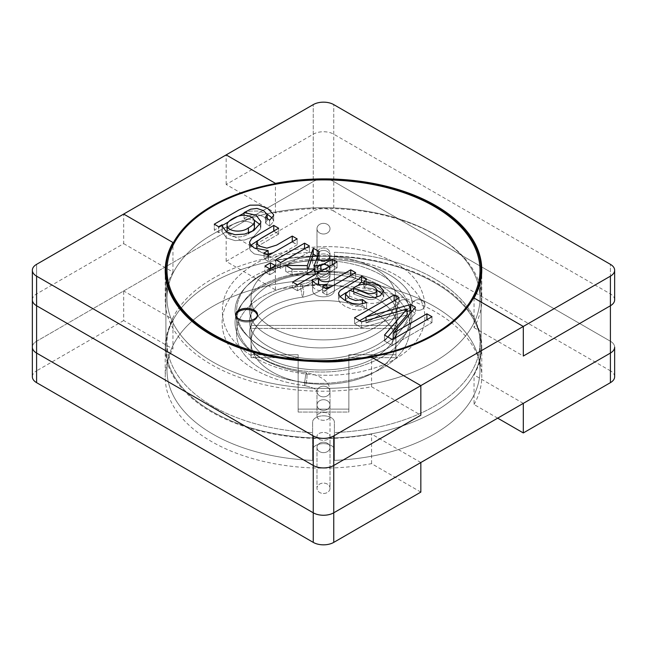 <?xml version="1.0" encoding="UTF-8"?>
<svg xmlns="http://www.w3.org/2000/svg" width="647" height="647" viewBox="0 0 647 647"><rect width="100%" height="100%" fill="white"/><g stroke="black" fill="none" stroke-linecap="round" stroke-linejoin="round"><path stroke-width="0.49" stroke-dasharray="3.23 2.43" d="M316.981 228.674A6.519 5.322 180 0 0 323.5 234.004A6.519 5.322 180 0 0 330.019 228.674A6.519 5.322 180 0 0 323.5 223.352A6.519 5.322 180 0 0 316.981 228.674A6.519 5.322 180 0 0 323.5 234.004A6.519 5.322 180 0 0 330.019 228.674A6.519 5.322 180 0 0 323.5 223.352A6.519 5.322 180 0 0 316.981 228.674L316.981 267.615A6.519 3.769 -0 0 0 323.5 271.384A6.519 3.769 -0 0 0 330.019 267.615A6.519 3.769 -0 0 0 323.5 263.847A6.519 3.769 -0 0 0 316.981 267.615A6.519 3.769 -0 0 0 323.5 271.384A6.519 3.769 -0 0 0 330.019 267.615A6.519 3.769 -0 0 0 323.5 263.847A6.519 3.769 -0 0 0 316.981 267.615L316.981 255.783A6.519 5.322 180 0 0 323.5 261.105A6.519 5.322 180 0 0 330.019 255.783A6.519 5.322 180 0 0 323.5 250.454A6.519 5.322 180 0 0 316.981 255.783A6.519 5.322 180 0 0 323.5 261.105A6.519 5.322 180 0 0 330.019 255.783A6.519 5.322 180 0 0 323.5 250.454A6.519 5.322 180 0 0 316.981 255.783L316.981 228.674M302.198 285.359A6.519 1.407 -99 0 0 301.178 284.243A6.519 1.407 -99 0 0 301.17 284.243A6.519 1.407 -99 0 0 300.467 287.058L302.198 296.011L303.217 297.127L303.726 291.425L302.198 285.359A6.519 1.407 -99 0 0 301.178 284.243A6.519 1.407 -99 0 0 301.17 284.243A6.519 1.407 -99 0 0 300.467 287.058L302.198 296.011L303.217 297.127L303.726 291.425L302.198 285.359M403.922 299.69A6.519 5.322 180 0 0 397.404 305.012A6.519 5.322 180 0 0 403.922 310.334A6.519 5.322 180 0 0 410.449 305.012A6.519 5.322 180 0 0 403.922 299.69A6.519 5.322 180 0 0 397.404 305.012A6.519 5.322 180 0 0 403.922 310.334A6.519 5.322 180 0 0 410.449 305.012A6.519 5.322 180 0 0 403.922 299.69M614.65 347.164A14.493 8.362 0 0 0 610.404 341.244L333.747 181.524L610.404 341.244A14.493 8.362 0 0 1 614.65 347.164A14.493 8.362 0 0 0 610.404 341.244L333.747 181.524A14.493 8.362 0 0 0 313.253 181.524L36.596 341.244A14.493 8.362 0 0 0 32.35 347.164A14.493 8.362 180 0 1 36.596 341.244A14.493 8.362 0 0 0 32.35 347.164M212.07 411.5A157.585 90.984 0 0 0 383.808 431.217A157.585 90.984 0 0 0 481.085 347.164A157.585 90.984 0 0 0 323.5 256.18A157.585 90.984 0 0 0 165.915 347.164A157.585 90.984 0 0 0 212.07 411.5A157.585 90.984 0 0 0 383.808 431.217A157.585 90.984 0 0 0 481.085 347.164A157.585 90.984 0 0 0 323.5 256.18A157.585 90.984 0 0 0 165.915 347.164A157.585 90.984 0 0 0 212.07 411.5M395.956 354.726L395.956 325.449L251.044 325.449L251.044 354.726L298.138 354.726L298.138 409.106L348.862 409.106L348.862 354.726L395.956 354.726L395.956 357.686L395.956 328.401L251.044 328.401L251.044 357.686L298.138 357.686L298.138 412.066L348.862 412.066L348.862 357.686L395.956 357.686L395.956 328.401L251.044 328.401L251.044 357.686L298.138 357.686L298.138 412.066L348.862 412.066L348.862 357.686L395.956 357.686L395.956 325.449L395.956 328.401L395.956 325.449L251.044 325.449L251.044 357.686L251.044 354.726L298.138 354.726L298.138 412.066L298.138 409.106L348.862 409.106L348.862 412.066L348.862 354.726L348.862 357.686L348.862 354.726L395.956 354.726M265.537 223.094L265.537 217.182L265.537 223.094L267.146 220.247L263.564 216.599L256.972 214.343L250.696 215.103L244.056 218.516L244.056 215.273L244.056 218.516L254.271 220.166L244.056 218.516L250.696 215.103L256.972 214.343L263.564 216.599L267.146 220.247L265.537 223.094L269.621 226.183L269.621 220.263L269.621 226.183L265.537 223.094M260.037 224.646L260.717 228.706L253.753 236.503L244.687 239.997L235.015 240.627L226.45 237.87L222.099 231.788L222.204 226.976L222.204 230.639L218.702 232.669L218.702 226.749L218.702 232.669L214.27 230.106L214.27 224.194L214.27 230.106L222.204 225.528L214.27 230.106L218.702 232.669L222.204 230.639L222.099 231.788L226.45 237.87L235.015 240.627L244.687 239.997L253.753 236.503L260.717 228.706L260.037 224.646M228.448 221.921L238.606 216.058L228.448 221.921M244.056 213.162L249.96 211.084L258.663 211.027L267.033 213.979L258.663 211.027L249.96 211.084L244.056 213.162M272.419 218.209L273.649 221.339L269.621 226.183L273.649 221.339L272.419 218.209M292.266 241.994L297.143 244.809L268.44 261.38L264.065 258.857L268.149 256.495L254.287 253.939L250.462 250.64L249.516 248.1L250.842 245.237L249.516 248.1L250.462 250.64L254.287 253.939L268.149 256.495L268.149 255.298L268.149 256.495L264.065 258.857L264.065 252.937L264.065 258.857L268.44 261.38L268.44 255.468L268.44 261.38L297.143 244.809L297.143 238.897L297.143 244.809L292.266 241.711L273.066 252.791L292.266 241.994M278.639 234.125L261.194 244.202L257.344 247.089L256.786 248.658L257.344 247.089L261.194 244.202L278.639 234.125L278.639 228.213L278.639 234.125L273.786 231.011L278.639 234.125M256.867 249.273L259.504 252.079L268.149 254.036L259.504 252.079L256.867 249.273M258.08 240.393L273.786 231.327L258.08 240.393M248.408 233.81L251.473 231.78L248.408 233.81L248.408 233.025L248.408 233.81C241.978 238.533 229.806 238.007 227.307 232.427C229.806 238.007 241.978 238.533 248.408 233.81M254.449 227.226C253.737 223.361 249.968 221.355 243.135 221.209C237.125 221.201 226.377 227.073 227.073 231.076C226.377 227.073 237.125 221.201 243.135 221.209C249.968 221.355 253.737 223.361 254.449 227.226M334.37 280.094L334.37 290.56A10.87 6.276 180 0 1 323.5 296.827A10.87 6.276 180 0 1 312.63 290.56L312.63 280.094A156.501 90.354 0 0 0 166.999 370.238A156.501 90.354 0 0 0 312.63 460.373L312.63 449.916A10.87 6.276 0 0 1 323.5 443.64A10.87 6.276 0 0 1 334.37 449.916A10.87 6.276 0 0 0 323.5 443.64A10.87 6.276 0 0 0 312.63 449.916L312.63 422.111A10.87 6.276 0 0 1 323.5 415.835A10.87 6.276 0 0 1 334.37 422.111L334.37 432.568A156.501 90.354 0 0 0 480.001 342.433A156.501 90.354 0 0 0 334.37 252.29L334.37 290.56A10.87 6.276 180 0 1 323.5 296.827A10.87 6.276 180 0 1 312.63 290.56L312.63 280.094A156.501 90.354 0 0 0 166.999 370.238A156.501 90.354 0 0 0 312.63 460.373L312.63 422.111A10.87 6.276 0 0 1 323.5 415.835A10.87 6.276 0 0 1 334.37 422.111L334.37 460.373A156.501 90.354 0 0 0 480.001 370.238A156.501 90.354 0 0 0 334.37 280.094A156.501 90.354 0 0 1 480.001 370.238A156.501 90.354 0 0 1 334.37 460.373L334.37 432.568A156.501 90.354 0 0 0 480.001 342.433A156.501 90.354 0 0 0 334.37 252.29L334.37 280.094M312.63 252.29A156.501 90.354 0 0 0 166.999 342.433A156.501 90.354 0 0 0 312.63 432.568A156.501 90.354 0 0 1 166.999 342.433L166.999 370.238L166.999 342.433A156.501 90.354 0 0 1 312.63 252.29L312.63 262.755A10.87 6.276 0 0 0 323.5 269.023A10.87 6.276 0 0 0 334.37 262.755L334.37 290.56L334.37 262.755A10.87 6.276 0 0 1 323.5 269.023A10.87 6.276 0 0 1 312.63 262.755L312.63 252.29M350.755 275.759L355.607 278.558L355.607 272.646L355.607 278.558L326.897 295.137L326.897 290.115C319.246 291.651 314.337 290.139 312.194 285.578L312.194 279.658L312.194 285.578L317.434 284.235L312.194 285.578C314.337 290.139 319.246 291.651 326.897 290.115L326.897 295.137L322.554 292.622L322.554 286.71L322.554 292.622L326.897 290.115L322.554 292.622L326.897 295.137L355.607 278.558L350.755 275.759L332 286.273L350.755 275.759M376.821 295.922C375.858 293.406 372.753 291.587 367.52 290.463C362.021 289.751 357.354 290.932 353.521 294.005L368.547 299.424L372.049 299.593L375.034 298.663L376.619 297.127L375.034 298.663L372.049 299.593L368.547 299.424L353.521 294.005L353.521 291.53L353.521 294.005C357.354 290.932 362.021 289.751 367.52 290.463C372.753 291.587 375.858 293.406 376.821 295.922L376.821 290.01L376.821 295.922M366.517 284.858L363.962 287.494L372.365 288.578L376.829 290.163L372.365 288.578L363.962 287.494L363.962 284.284L363.962 287.494L366.517 284.858L366.517 278.946L366.517 284.858L363.962 283.386L366.517 284.858M366.598 308.554L359.53 310.172L352.332 309.363L344.794 306.201L339.683 302.238L338.462 299.432L339.918 296.609L338.462 299.432L339.683 302.238L344.794 306.201L352.332 309.363L359.53 310.172L366.598 308.554L366.598 302.642L366.598 308.554L362.457 305.433L362.457 303.855L362.457 305.433L366.598 308.554M346.169 292.565L350.043 290.325L346.169 292.565M353.521 288.303L357.928 285.602L353.521 288.303M349.647 296.124L345.498 299.917L349.647 296.124L349.647 290.204L349.647 296.124L365.118 302.286L370.23 303.411L375.559 303.257L380.379 301.599L383.744 297.054L380.379 301.599L375.559 303.257L370.23 303.411L365.118 302.286L349.647 296.124M345.684 300.774L349.437 304.252L355.737 306.484L362.457 305.433L355.737 306.484L349.437 304.252L345.684 300.774M382.49 294.07L383.744 297.054L382.49 294.07M384.496 340.985L384.496 335.065L384.496 340.985L387.893 337.03L384.496 340.985L392.373 345.53L392.373 339.618L392.373 345.53L384.496 340.985M407.084 314.887L361.584 327.762L361.584 321.842L361.584 327.762L354.524 323.678L354.524 317.766L354.524 323.678L359.643 320.726L354.524 323.678L361.584 327.762L407.084 314.887M431.986 322.659L431.986 316.747L431.986 322.659L392.373 345.53L431.986 322.659L426.899 319.683L431.986 322.659M212.839 361.956A156.501 90.354 180 0 1 166.999 298.065A156.501 90.354 180 0 1 323.5 207.703A156.501 90.354 180 0 1 480.001 298.065A156.501 90.354 180 0 1 383.388 381.536A156.501 90.354 180 0 1 212.839 361.956A156.501 90.354 180 0 1 166.999 298.065A156.501 90.354 180 0 1 323.5 207.703A156.501 90.354 180 0 1 480.001 298.065A156.501 90.354 180 0 1 383.388 381.536A156.501 90.354 180 0 1 212.839 361.956M374.734 268.481A72.456 41.829 180 0 1 395.956 298.065A72.456 41.829 180 0 1 351.224 336.707A72.456 41.829 180 0 1 272.266 327.641A72.456 41.829 180 0 1 251.044 298.065A72.456 41.829 180 0 1 295.776 259.415A72.456 41.829 180 0 1 374.734 268.481A72.456 41.829 180 0 1 395.956 298.065A72.456 41.829 180 0 1 351.224 336.707A72.456 41.829 180 0 1 272.266 327.641A72.456 41.829 180 0 1 251.044 298.065A72.456 41.829 180 0 1 295.776 259.415A72.456 41.829 180 0 1 374.734 268.481M272.266 372.009A72.456 41.829 0 0 0 351.224 381.075A72.456 41.829 0 0 0 395.956 342.433A72.456 41.829 0 0 0 323.5 300.596A72.456 41.829 0 0 0 251.044 342.433A72.456 41.829 0 0 0 272.266 372.009A72.456 41.829 0 0 0 351.224 381.075A72.456 41.829 0 0 0 395.956 342.433A72.456 41.829 0 0 0 323.5 300.596A72.456 41.829 0 0 0 251.044 342.433A72.456 41.829 0 0 0 272.266 372.009M257.474 315.218A10.87 6.276 180 0 1 257.522 315.809A10.87 6.276 180 0 1 246.653 322.085A10.87 6.276 180 0 1 235.783 315.809A10.87 6.276 180 0 1 235.832 315.218A10.87 6.276 180 0 0 235.783 315.809A10.87 6.276 180 0 0 246.653 322.085A10.87 6.276 180 0 0 257.522 315.809A10.87 6.276 180 0 0 257.474 315.218M366.04 317.03L394.136 300.766L399.223 303.75L399.223 297.83L399.223 303.75L366.04 322.91L366.04 320.588L366.04 322.91L407.084 311.425L366.04 322.91L399.223 303.75L394.136 300.806L366.04 317.03M412.082 311.167L415.463 313.124L415.463 307.204L415.463 313.124L393.214 339.174L426.899 319.723L393.214 339.174L415.463 313.124L412.082 311.167M318.736 284.559L320.944 286.645L324.737 287.737L326.897 287.713L324.737 287.737L320.944 286.645L318.736 284.559M332.226 265.06L337.071 267.866L337.071 261.946L337.071 267.866L297.458 290.738L297.458 284.817L297.458 290.738L292.606 287.939L292.606 282.019L292.606 287.939L315.146 274.611L291.999 274.983L291.999 269.071L291.999 274.983L285.699 271.352L285.699 265.432L285.699 271.352L307.341 271.514L307.341 269.031L307.341 271.514L308.19 269.031L307.341 271.514L285.699 271.352L291.999 274.983L315.146 274.926L292.606 287.939L297.458 290.738L337.071 267.866L332.226 265.06L320.863 271.619L332.226 265.06M317.507 256.568L319.286 257.595L319.286 251.675L319.286 257.595L314.199 271.578L314.199 269.015L314.199 271.578L315.146 271.586L314.199 271.578L319.286 257.595L317.507 256.568M320.322 271.619L320.863 271.619L320.322 271.619M270.495 268.748L275.347 271.546L275.347 265.634L275.347 271.546L269.783 274.757L269.783 268.845L269.783 274.757L264.93 271.958L264.93 266.038L264.93 271.958L270.495 268.748L275.347 271.546L269.783 274.757L264.93 271.958L270.495 268.748M304.551 249.087L309.395 251.885L309.395 245.973L309.395 251.885L280.693 268.456L280.693 262.545L280.693 268.456L275.848 265.658L275.848 259.738L275.848 265.658L304.551 249.087L309.395 251.885L280.693 268.456L275.848 265.658L304.551 249.087M307.026 375.495A6.519 0.995 -83.8 0 1 306.371 382.24A6.519 0.995 -83.8 0 1 305.101 385.669L305.101 385.669A6.519 0.995 -83.8 0 1 304.6 382.887L305.813 373.869L304.6 382.887A6.519 0.995 -83.8 0 0 305.101 385.669L305.101 385.669C269.653 381.245 238.759 365.086 227.267 342.95C219.139 326.727 220.603 310.964 231.658 295.663C251.974 267.276 306.783 252.573 353.302 260.547C385.563 266.184 407.699 278.59 419.717 297.749C428.549 314.822 425.993 330.949 412.05 346.129C394.783 364.39 360.654 375.721 325.263 375.236C278.606 375.147 234.036 354.313 224.355 324.43C217.958 301.502 227.048 282.011 251.626 265.957C282.513 246.054 334.976 240.919 373.311 253.43C405.863 264.113 423.073 281.308 424.933 305.012A6.519 5.322 180 0 0 418.415 299.69A6.519 5.322 180 0 0 411.896 305.012A6.519 5.322 180 0 0 418.415 310.334A6.519 5.322 180 0 0 424.933 305.012A6.519 5.322 180 0 0 418.415 299.69A6.519 5.322 180 0 0 411.896 305.012A6.519 5.322 180 0 0 418.415 310.334A6.519 5.322 180 0 0 424.933 305.012C423.073 281.308 405.863 264.113 373.311 253.43C334.976 240.919 282.513 246.054 251.626 265.957C227.048 282.011 217.958 301.502 224.355 324.43C234.036 354.313 278.606 375.147 325.263 375.236C360.654 375.721 394.783 364.39 412.05 346.129C425.993 330.949 428.549 314.822 419.717 297.749C407.699 278.59 385.563 266.184 353.302 260.547C306.783 252.573 251.974 267.276 231.658 295.663C220.603 310.964 219.139 326.727 227.267 342.95C238.759 365.086 269.653 381.245 305.101 385.669A6.519 0.995 -83.8 0 0 306.371 382.24A6.519 0.995 -83.8 0 0 307.026 375.495L306.524 372.704L305.813 373.869L306.524 372.704C273.333 368.733 245.456 352.639 237.983 335.219C230.947 319.982 236.567 305.352 254.821 291.336C281.016 271.78 333.415 265.577 369.655 277.781C397.493 287.947 411.573 300.887 411.896 316.618C412.875 331.976 393.813 350.326 362.377 357.969C327.261 367.253 280.847 360.783 256.058 343.209C236.996 329.145 230.906 314.369 237.789 298.89C245.9 278.525 282.197 260.563 321.43 259.754C371.087 257.005 414.428 282.868 411.896 305.012C414.428 282.868 371.087 257.005 321.43 259.754C282.197 260.563 245.9 278.525 237.789 298.89C230.906 314.369 236.996 329.145 256.058 343.209C280.847 360.783 327.261 367.253 362.377 357.969C393.813 350.326 412.875 331.976 411.896 316.618C411.573 300.887 397.493 287.947 369.655 277.781C333.415 265.577 281.016 271.78 254.821 291.336C236.567 305.352 230.947 319.982 237.983 335.219C245.456 352.639 273.333 368.733 306.524 372.712C322.206 375.802 330.035 382.07 330.019 391.516A6.519 5.322 -0 0 1 323.5 396.846A6.519 5.322 -0 0 1 316.981 391.516A6.519 5.322 -0 0 1 323.5 386.194A6.519 5.322 -0 0 1 330.019 391.516A6.519 5.322 -0 0 1 323.5 396.846A6.519 5.322 -0 0 1 316.981 391.516A6.519 5.322 -0 0 1 323.5 386.194A6.519 5.322 -0 0 1 330.019 391.516L330.019 416.353A6.519 3.939 -0 0 0 323.5 412.414A6.519 3.939 -0 0 0 316.981 416.353A6.519 3.939 -0 0 0 323.5 420.291A6.519 3.939 -0 0 0 330.019 416.353A6.519 3.939 -0 0 0 323.5 412.414A6.519 3.939 -0 0 0 316.981 416.353A6.519 3.939 -0 0 0 323.5 420.291A6.519 3.939 -0 0 0 330.019 416.353L330.019 436.385A6.519 3.939 -0 0 0 323.5 432.455A6.519 3.939 -0 0 0 316.981 436.385A6.519 3.939 -0 0 0 323.5 440.324A6.519 3.939 -0 0 0 330.019 436.385A6.519 3.939 -0 0 0 323.5 432.455A6.519 3.939 -0 0 0 316.981 436.385A6.519 3.939 -0 0 0 323.5 440.324A6.519 3.939 -0 0 0 330.019 436.385L330.019 391.516C330.035 382.07 322.206 375.802 306.524 372.704L307.026 375.495M330.019 488.283A6.519 5.2 -0 0 1 323.5 493.483A6.519 5.2 -0 0 1 316.981 488.283A6.519 5.2 -0 0 1 323.5 483.091A6.519 5.2 -0 0 1 330.019 488.283L330.019 447.441A6.519 5.2 -0 0 1 323.5 452.641A6.519 5.2 -0 0 1 316.981 447.441A6.519 5.2 -0 0 1 323.5 442.241A6.519 5.2 -0 0 1 330.019 447.441L330.019 436.385L330.019 447.441A6.519 5.2 -0 0 1 323.5 452.641A6.519 5.2 -0 0 1 316.981 447.441A6.519 5.2 -0 0 1 323.5 442.241A6.519 5.2 -0 0 1 330.019 447.441L330.019 488.283A6.519 5.2 -0 0 1 323.5 493.483A6.519 5.2 -0 0 1 316.981 488.283A6.519 5.2 -0 0 1 323.5 483.091A6.519 5.2 -0 0 1 330.019 488.283M123.69 320.54L36.596 370.828L36.596 264.34L36.596 341.244L123.69 290.964L123.69 320.54L172.959 348.984L172.959 319.408L123.69 290.964M420.841 462.524L371.572 434.08A157.585 90.984 180 0 1 165.228 347.56A157.585 90.984 180 0 1 172.959 319.408M32.35 376.74A14.493 8.362 180 0 1 36.596 370.828M420.841 492.1L371.572 463.656A157.585 90.984 180 0 1 165.228 377.136A157.585 90.984 180 0 1 172.959 348.984M371.572 463.656L371.572 434.08M523.31 403.364L474.041 374.92A157.585 90.984 0 0 0 481.772 346.768A157.585 90.984 0 0 0 275.428 260.248L226.159 231.804L313.253 181.524L36.596 341.244M497.689 418.156L474.041 404.496L474.041 374.92M333.747 181.524A14.493 8.362 0 0 0 313.253 181.524L313.253 104.612L313.253 181.524A14.493 8.362 0 0 1 333.747 181.524L333.747 104.612L333.747 211.1L610.404 370.828L610.404 264.34L610.404 341.244M474.041 404.496A157.585 90.984 0 0 0 481.772 376.344A157.585 90.984 0 0 0 275.428 289.832L226.159 261.388L313.253 211.1L313.253 181.524M226.159 261.388L226.159 231.804M275.428 289.832L275.428 260.248M614.65 376.74A14.493 8.362 0 0 0 610.404 370.828M333.747 211.1A14.493 8.362 0 0 0 313.253 211.1M614.65 299.836A14.493 8.362 180 0 0 610.404 293.924L333.747 134.196A14.493 8.362 180 0 0 313.253 134.196L226.159 184.476L275.428 212.92A157.585 90.984 180 0 1 481.772 299.44A157.585 90.984 180 0 1 474.041 327.592L474.041 298.016M474.041 327.592L523.31 356.036M226.159 184.476L226.159 154.9M275.428 212.92L275.428 183.344M32.35 299.836A14.493 8.362 0 0 1 36.596 293.924L123.69 243.636L123.69 214.06M123.69 243.636L172.959 272.08L172.959 242.504M172.959 272.08A157.585 90.984 0 0 0 165.228 300.232A157.585 90.984 0 0 0 371.572 386.752L371.572 357.168M371.572 386.752L420.841 415.196M316.981 269.524A6.519 5.322 180 0 0 323.5 274.846A6.519 5.322 180 0 0 330.019 269.524A6.519 5.322 180 0 0 323.5 264.194A6.519 5.322 180 0 0 316.981 269.524A6.519 5.322 180 0 0 323.5 274.846A6.519 5.322 180 0 0 330.019 269.524A6.519 5.322 180 0 0 323.5 264.194A6.519 5.322 180 0 0 316.981 269.524M316.981 274.554A6.519 5.322 180 0 0 323.5 279.876A6.519 5.322 180 0 0 330.019 274.554A6.519 5.322 180 0 0 323.5 269.225A6.519 5.322 180 0 0 316.981 274.554A6.519 5.322 180 0 0 323.5 279.876A6.519 5.322 180 0 0 330.019 274.554A6.519 5.322 180 0 0 323.5 269.225A6.519 5.322 180 0 0 316.981 274.554L316.246 276.779C316.593 277.167 310.908 283.054 301.17 284.243C265.116 288.845 236.737 308.49 236.559 332.671C236.074 356.392 262.819 376.109 297.733 381.463C340.961 389.09 392.05 373.222 405.993 345.021C415.204 324.39 409.308 306.274 388.305 290.689C351.58 263.062 274.182 266.58 247.655 296.577C234.546 311.142 233.122 326.29 243.377 342.012C261.695 369.437 321.058 380.307 363.849 365.199C393.36 354.823 408.888 338.413 410.441 315.971C410.489 291.037 383.534 270.009 348.426 263.192C304.397 253.947 252.904 268.465 240.134 295.881C233.915 309.403 235.937 322.222 246.192 334.321C271.36 365.579 350.512 370.019 388.054 341.996C402.523 331.838 409.988 319.513 410.449 305.012C409.988 319.513 402.523 331.838 388.054 341.996C350.512 370.019 271.36 365.579 246.192 334.321C235.937 322.222 233.915 309.403 240.134 295.881C252.904 268.465 304.397 253.947 348.426 263.192C383.534 270.009 410.489 291.037 410.441 315.971C408.888 338.413 393.36 354.823 363.849 365.199C321.058 380.307 261.695 369.437 243.377 342.012C233.122 326.29 234.546 311.142 247.655 296.577C274.182 266.58 351.58 263.062 388.305 290.689C409.308 306.274 415.204 324.39 405.993 345.021C392.05 373.222 340.961 389.09 297.733 381.463C262.819 376.109 236.074 356.392 236.559 332.671C236.737 308.49 265.116 288.845 301.178 284.243C310.908 283.054 316.593 277.167 316.246 276.779L316.981 274.554M316.981 257.684A6.519 3.769 -0 0 0 323.5 261.453A6.519 3.769 -0 0 0 330.019 257.684A6.519 3.769 -0 0 0 323.5 253.923A6.519 3.769 -0 0 0 316.981 257.684A6.519 3.769 -0 0 0 323.5 261.453A6.519 3.769 -0 0 0 330.019 257.684A6.519 3.769 -0 0 0 323.5 253.923A6.519 3.769 -0 0 0 316.981 257.684M330.019 405.03A6.519 5.322 -0 0 1 323.5 410.352A6.519 5.322 -0 0 1 316.981 405.03A6.519 5.322 -0 0 1 323.5 399.709A6.519 5.322 -0 0 1 330.019 405.03A6.519 5.322 -0 0 1 323.5 410.352A6.519 5.322 -0 0 1 316.981 405.03A6.519 5.322 -0 0 1 323.5 399.709A6.519 5.322 -0 0 1 330.019 405.03M610.404 293.924L610.404 264.34M313.253 134.196L313.253 104.612M333.747 134.196L333.747 104.612M36.596 293.924L36.596 264.34M330.019 269.524L330.019 270.988C330.423 262.569 316.577 262.577 316.981 270.988C316.577 279.391 330.423 279.399 330.019 270.988L330.019 269.524M303.217 297.127C321.405 292.63 330.342 285.109 330.019 274.554L330.019 254.32C330.423 245.909 316.577 245.9 316.981 254.32C316.577 262.731 330.423 262.731 330.019 254.32C330.423 245.909 316.577 245.9 316.981 254.32C316.577 262.731 330.423 262.731 330.019 254.32L330.019 274.554C330.342 285.109 321.405 292.63 303.217 297.127C270.203 301.017 248.044 319.416 249.596 333.431C249.588 338.632 252.071 343.945 257.053 349.372C276.924 373.61 348.693 378.05 379.983 354.208C396.36 342.085 401.245 329.477 394.63 316.383C385.725 295.59 340.29 279.447 301.825 286.079C269.791 290.236 248.408 308.109 249.596 321.842C249.516 334.264 260.838 344.802 283.564 353.464C323.33 368.151 384.908 352.3 394.743 327.131C399.878 316.812 397.703 306.557 388.216 296.375C366.194 270.705 295.954 265.78 265.982 287.139C251.481 297.337 246.531 307.657 251.133 318.089C256.786 335.793 296.051 351.782 334.046 347.083C370.957 343.824 398.916 322.74 397.404 305.012C398.916 322.74 370.957 343.824 334.046 347.083C296.051 351.782 256.786 335.793 251.133 318.089C246.531 307.657 251.481 297.337 265.982 287.139C295.954 265.78 366.194 270.705 388.216 296.375C397.703 306.557 399.878 316.812 394.743 327.131C384.908 352.3 323.33 368.151 283.564 353.464C260.838 344.802 249.516 334.264 249.596 321.842C248.408 308.109 269.791 290.236 301.825 286.079C340.29 279.447 385.725 295.59 394.63 316.383C401.245 329.477 396.36 342.085 379.983 354.208C348.693 378.05 276.924 373.61 257.053 349.372C252.071 343.945 249.588 338.632 249.596 333.431C248.044 319.416 270.203 301.017 303.208 297.127M165.915 270.26L165.915 347.164L165.915 270.26M481.085 270.26L481.085 347.164L481.085 270.26M267.203 218.435L267.203 220.684L267.203 218.435M260.87 221.533L260.87 227.445L260.87 221.533M222.099 225.876L222.099 231.788L222.099 225.876M273.649 215.427L273.649 221.339L273.649 215.427M166.999 280.927L166.999 298.065L166.999 280.927M480.001 280.927L480.001 298.065L480.001 280.927M251.044 298.065L251.044 342.433L251.044 298.065M395.956 298.065L395.956 342.433L395.956 298.065M235.783 314.628L235.783 315.809L235.783 314.628M257.522 314.628L257.522 315.809L257.522 314.628M383.744 291.142L383.744 297.054L383.744 291.142M338.462 293.512L338.462 299.432L338.462 293.512M249.516 242.18L249.516 248.1L249.516 242.18M480.001 342.433L480.001 370.238L480.001 342.433M316.981 447.441L316.981 488.283L316.981 447.441M316.981 416.353L316.981 391.516C315.793 392.017 321.292 389.696 305.101 385.669C321.292 389.696 315.793 392.017 316.981 391.516L316.981 416.353M165.228 347.56L165.228 377.136M481.772 346.768L481.772 376.344M316.981 270.988C316.577 262.577 330.423 262.569 330.019 270.988C330.423 279.399 316.577 279.391 316.981 270.988M481.772 269.864L481.772 299.44M165.228 270.656L165.228 300.232"/><path stroke-width="0.97" d="M333.747 542.388L333.747 512.804A14.493 8.362 180 0 1 313.253 512.804A14.493 8.362 0 0 0 333.747 512.804L420.841 462.524L420.841 492.1L333.747 542.388A14.493 8.362 180 0 1 313.253 542.388L36.596 382.66L36.596 353.076L313.253 512.804L313.253 435.9L36.596 276.172A14.493 8.362 0 0 1 32.35 270.26L32.35 299.836A14.493 8.362 0 0 0 36.596 305.756L313.253 465.476A14.493 8.362 0 0 0 333.747 465.476L420.841 415.196L420.841 385.612L371.572 357.168A157.585 90.984 0 0 1 165.228 270.656A157.585 90.984 0 0 1 172.959 242.504L123.69 214.06L36.596 264.34A14.493 8.362 0 0 0 32.35 270.26L32.35 347.164A14.493 8.362 0 0 0 36.596 353.076A14.493 8.362 180 0 1 32.35 347.164A14.493 8.362 0 0 0 36.596 353.076L313.253 512.804A14.493 8.362 0 0 0 333.747 512.804L610.404 353.076A14.493 8.362 0 0 0 614.65 347.164L614.65 376.74A14.493 8.362 0 0 1 610.404 382.66L523.31 432.94L523.31 403.364L610.404 353.076A14.493 8.362 0 0 0 614.65 347.164A14.493 8.362 0 0 1 610.404 353.076L610.404 276.172A14.493 8.362 0 0 0 614.65 270.26A14.493 8.362 0 0 0 610.404 264.34L333.747 104.612A14.493 8.362 0 0 0 313.253 104.612L36.596 264.34A14.493 8.362 0 0 0 32.35 270.26A14.493 8.362 0 0 0 36.596 276.172L313.253 435.9A14.493 8.362 0 0 0 333.747 435.9L610.404 276.172A14.493 8.362 0 0 0 614.65 270.26A14.493 8.362 0 0 0 610.404 264.34L333.747 104.612A14.493 8.362 0 0 0 313.253 104.612L36.596 264.34A14.493 8.362 0 0 0 32.35 270.26A14.493 8.362 0 0 0 36.596 276.172L313.253 435.9A14.493 8.362 0 0 0 333.747 435.9L610.404 276.172L523.31 326.46L523.31 356.036L610.404 305.756L610.404 276.172A14.493 8.362 180 0 0 614.65 270.26L614.65 299.836A14.493 8.362 180 0 1 610.404 305.756M434.93 334.588A157.585 90.984 180 0 1 212.07 334.588A157.585 90.984 180 0 1 165.915 270.26A157.585 90.984 180 0 1 323.5 179.276A157.585 90.984 180 0 1 481.085 270.26A157.585 90.984 180 0 1 434.93 334.588A157.585 90.984 180 0 1 212.07 334.588A157.585 90.984 180 0 1 165.915 270.26A157.585 90.984 180 0 1 323.5 179.276A157.585 90.984 180 0 1 481.085 270.26A157.585 90.984 180 0 1 434.93 334.588M265.537 217.182L267.146 214.335L263.564 210.679L256.972 208.431L250.696 209.191L244.056 212.596L256.083 215.192L260.87 221.533L260.717 222.794L253.753 230.583L244.687 234.085L235.015 234.707L226.45 231.958L222.099 225.876L222.204 224.727L218.702 226.749L214.27 224.194L239.075 209.871L249.96 205.172L258.663 205.107L267.567 208.366L273.527 214.48L273.649 215.427L269.621 220.263L265.537 217.182L267.146 214.335L263.564 210.679L256.972 208.431L250.696 209.191L244.056 212.596L256.083 215.192L260.87 221.533L260.717 222.794L253.753 230.583L244.687 234.085L235.015 234.707L226.45 231.958L222.099 225.876L222.204 224.727L218.702 226.749L214.27 224.194L239.075 209.871L249.96 205.172L258.663 205.107L267.567 208.366L273.527 214.48L273.649 215.427L269.621 220.263L265.537 217.182M244.056 215.273L244.056 212.596L244.056 215.273M254.271 220.166L260.037 224.646L254.271 220.166M222.204 226.976L222.204 224.727L222.204 226.976M222.204 225.528L228.448 221.921L222.204 225.528M238.606 216.058L244.056 213.162L238.606 216.058M267.033 213.979L272.419 218.209L267.033 213.979M256.786 248.658L256.786 242.738L256.972 243.701L259.504 246.167L266.879 248.149L276.609 245.116L292.266 236.074L297.143 238.897L268.44 255.468L264.065 252.937L268.149 250.583L254.287 248.027L250.462 244.72L249.516 242.18L251.699 238.468L273.786 225.407L278.639 228.213L261.194 238.282L257.344 241.177L256.972 243.701L259.504 246.167L266.879 248.149L276.609 245.116L292.266 236.074L297.143 238.897L268.44 255.468L264.065 252.937L268.149 250.583L254.287 248.027L250.462 244.72L249.516 242.18L251.699 238.468L273.786 225.407L278.639 228.213L261.194 238.282L257.344 241.177L256.786 242.738L256.786 248.658M268.149 254.036L273.066 252.791L268.149 254.036M250.842 245.237L258.08 240.393L250.842 245.237M251.473 231.78C253.454 230.292 254.449 228.771 254.449 227.226L254.449 221.306C253.737 217.441 249.968 215.435 243.135 215.289C237.125 215.281 226.377 221.153 227.073 225.156C227.356 231.675 241.606 233.171 248.408 227.89C252.435 225.633 254.449 223.441 254.449 221.306C253.737 217.441 249.968 215.435 243.135 215.289C237.125 215.281 226.377 221.153 227.073 225.156C227.356 231.675 241.606 233.171 248.408 227.89C252.435 225.633 254.449 223.441 254.449 221.306L254.449 227.226C254.449 228.771 253.454 230.292 251.473 231.78M227.073 231.076L227.073 225.156L227.073 231.076M304.551 243.167L309.395 245.973L280.693 262.545L275.848 259.738L304.551 243.167L309.395 245.973L280.693 262.545L275.848 259.738L304.551 243.167L304.551 248.772L304.551 243.167M332.226 259.148L337.071 261.946L297.458 284.817L292.606 282.019L315.146 269.006L291.999 269.071L285.699 265.432L307.341 265.602L313.269 248.205L319.286 251.675L314.199 265.658L320.863 265.707L332.226 259.148L337.071 261.946L297.458 284.817L292.606 282.019L315.146 269.006L291.999 269.071L285.699 265.432L307.341 265.602L313.269 248.205L319.286 251.675L314.199 265.658L320.863 265.707L332.226 259.148L332.226 264.744L332.226 259.148M366.517 278.946L363.962 281.582L372.365 282.658L378.721 285.23L383.728 290.802L380.379 295.687L375.559 297.345L370.23 297.499L365.118 296.366L349.647 290.204L345.498 293.997L349.437 298.332L355.737 300.572L362.457 299.521L366.598 302.642L359.53 304.252L352.332 303.443L344.794 300.281L339.683 296.326L338.494 293.115L340.29 290.341L359.295 278.736L361.536 276.067L366.517 278.946L363.962 281.582L372.365 282.658L378.721 285.23L383.728 290.802L380.379 295.687L375.559 297.345L370.23 297.499L365.118 296.366L349.647 290.204L345.498 293.997L349.437 298.332L355.737 300.572L362.457 299.521L366.598 302.642L359.53 304.252L352.332 303.443L344.794 300.281L339.683 296.326L338.494 293.115L340.29 290.341L359.295 278.736L361.536 276.067L366.517 278.946M212.839 334.151A156.501 90.354 180 0 1 166.999 270.26A156.501 90.354 180 0 1 323.5 179.898A156.501 90.354 180 0 1 480.001 270.26A156.501 90.354 180 0 1 383.388 353.731A156.501 90.354 180 0 1 212.839 334.151A156.501 90.354 180 0 1 166.999 270.26A156.501 90.354 180 0 1 323.5 179.898A156.501 90.354 180 0 1 480.001 270.26A156.501 90.354 180 0 1 383.388 353.731A156.501 90.354 180 0 1 212.839 334.151M426.899 313.811L431.986 316.747L392.373 339.618L384.496 335.065L407.084 308.967L361.584 321.842L354.524 317.766L394.136 294.895L399.223 297.83L366.04 316.99L410.748 304.478L415.463 307.204L393.214 333.254L426.899 313.811L431.986 316.747L392.373 339.618L384.496 335.065L407.084 308.967L361.584 321.842L354.524 317.766L394.136 294.895L399.223 297.83L366.04 316.99L410.748 304.478L415.463 307.204L393.214 333.254L426.899 313.811L426.899 319.683L426.899 313.811M350.755 269.848L355.607 272.646L326.897 289.217L322.554 286.71L326.897 284.195C319.246 285.739 314.337 284.227 312.194 279.658L318.437 278.064C320.532 283.661 331.175 282.027 335.728 278.517L350.755 269.848L355.607 272.646L326.897 289.217L326.897 284.195C319.246 285.739 314.337 284.227 312.194 279.658L318.437 278.064C320.532 283.661 331.175 282.027 335.728 278.517L350.755 269.848L350.755 275.444L350.755 269.848M270.495 262.828L275.347 265.634L269.783 268.845L264.93 266.038L270.495 262.828L275.347 265.634L269.783 268.845L264.93 266.038L270.495 262.828L270.495 268.432L270.495 262.828M238.961 310.188A10.87 6.276 180 0 1 250.81 308.829A10.87 6.276 180 0 1 257.522 314.628A10.87 6.276 180 0 1 246.653 320.904A10.87 6.276 180 0 1 235.783 314.628A10.87 6.276 180 0 1 238.961 310.188A10.87 6.276 180 0 1 250.81 308.829A10.87 6.276 180 0 1 257.522 314.628A10.87 6.276 180 0 1 246.653 320.904A10.87 6.276 180 0 1 235.783 314.628A10.87 6.276 180 0 1 238.961 310.188M376.821 290.01C375.858 287.486 372.753 285.667 367.52 284.543C362.021 283.831 357.354 285.012 353.521 288.093C356.683 288.546 364.657 292.468 368.547 293.512C373.537 294.07 376.295 292.905 376.821 290.01C375.858 287.486 372.753 285.667 367.52 284.543C362.021 283.831 357.354 285.012 353.521 288.093C356.683 288.546 364.657 292.468 368.547 293.512C373.537 294.07 376.295 292.905 376.821 290.01L376.821 290.01M376.619 297.127L376.821 295.922L376.619 297.127M361.536 281.987L363.962 283.386L361.536 281.987L361.536 276.067L361.536 281.987L357.928 285.602L361.536 281.987M339.918 296.609L346.169 292.565L339.918 296.609M350.043 290.325L353.521 288.303L350.043 290.325M345.498 299.917L345.498 293.997L345.498 299.917M376.829 290.163L382.49 294.07L376.829 290.163M387.893 337.03L407.084 314.887L407.084 308.967L407.084 314.887L387.893 337.03M238.961 311.369A10.87 6.276 180 0 1 250.332 309.905A10.87 6.276 180 0 1 257.474 315.218A10.87 6.276 180 0 0 250.332 309.905A10.87 6.276 180 0 0 238.961 311.369A10.87 6.276 180 0 0 235.832 315.218A10.87 6.276 180 0 1 238.961 311.369M359.643 320.726L366.04 317.03L359.643 320.726M394.136 300.766L394.136 294.895L394.136 300.766M366.04 320.588L366.04 316.99L366.04 320.588M407.084 311.425L410.748 310.398L410.748 304.478L410.748 310.398L412.082 311.167L410.748 310.398L407.084 311.425M393.214 339.133L393.214 333.254L393.214 339.133M363.962 284.284L363.962 281.582L363.962 284.284M362.457 303.855L362.457 299.521L362.457 303.855M353.521 291.53L353.521 288.093L353.521 291.53M317.434 284.235L318.437 283.976L318.437 278.064L318.736 284.559L318.437 283.976L317.434 284.235M326.897 287.713L332 286.273L326.897 287.713M315.146 274.611L315.146 269.006L315.146 274.611M307.341 269.031L307.341 265.602L307.341 269.031M308.19 269.031L313.269 254.125L313.269 248.205L313.269 254.125L317.507 256.568L313.269 254.125L308.19 269.031M314.199 269.015L314.199 265.658L314.199 269.015M315.146 271.586L320.322 271.619L315.146 271.586M320.863 271.303L320.863 265.707L320.863 271.303M292.266 241.711L292.266 236.074L292.266 241.711M268.149 255.298L268.149 250.583L268.149 255.298M273.786 231.011L273.786 225.407L273.786 231.011M36.596 382.66A14.493 8.362 180 0 1 32.35 376.74L32.35 270.26M523.31 432.94L497.689 418.156M36.596 353.076L36.596 276.172L36.596 353.076L313.253 512.804L313.253 435.9A14.493 8.362 0 0 0 333.747 435.9L420.841 385.612M333.747 512.804L333.747 435.9L333.747 512.804L610.404 353.076L610.404 276.172M326.897 289.217L322.554 286.71L326.897 284.195L326.897 289.217M523.31 326.46L474.041 298.016A157.585 90.984 180 0 0 481.772 269.864A157.585 90.984 180 0 0 275.428 183.344L226.159 154.9L313.253 104.612A14.493 8.362 180 0 1 333.747 104.612L610.404 264.34A14.493 8.362 180 0 1 614.65 270.26M248.408 233.81L248.408 227.89L248.408 233.81M313.253 542.388L313.253 512.804M610.404 382.66L610.404 353.076M333.747 465.476L333.747 435.9M36.596 305.756L36.596 276.172M313.253 465.476L313.253 435.9M267.203 214.764L267.203 218.435L267.203 214.764M166.999 270.26L166.999 280.927L166.999 270.26M480.001 270.26L480.001 280.927L480.001 270.26M376.837 290.252L376.837 296.164L376.837 290.252"/></g></svg>
